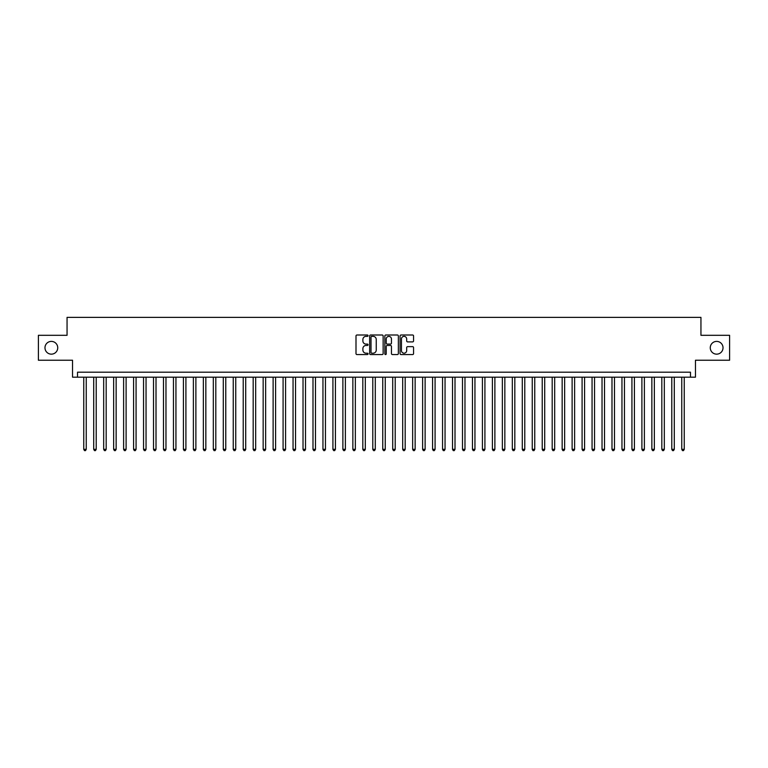 <?xml version="1.0" encoding="UTF-8"?>
<svg xmlns="http://www.w3.org/2000/svg" width="768" height="768" viewBox="0 0 768 768"><rect width="100%" height="100%" fill="white"/><g stroke="black" fill="none" stroke-linecap="round" stroke-linejoin="round"><path stroke-width="1.15" d="M368.054 335.683A0.682 0.682 0 0 0 367.373 335.002L356.976 335.002A0.979 0.979 0 0 0 355.997 335.971L355.997 353.587A0.979 0.979 0 0 0 356.976 354.566L367.373 354.566A0.682 0.682 0 0 0 368.054 353.875A0.682 0.682 0 0 0 367.373 353.194L366.019 353.194A3.13 3.13 0 0 1 362.89 350.064L362.89 348.595A3.13 3.13 0 0 1 366.019 345.466L367.373 345.466A0.682 0.682 0 0 0 368.054 344.784A0.682 0.682 0 0 0 367.373 344.093L366.019 344.093A3.13 3.13 0 0 1 362.89 340.963L362.89 339.494A3.13 3.13 0 0 1 366.019 336.365L367.373 336.365A0.682 0.682 0 0 0 368.054 335.683M710.266 347.77A6.374 6.374 0 0 0 716.64 354.154A6.374 6.374 0 0 0 723.024 347.77A6.374 6.374 0 0 0 716.64 341.395A6.374 6.374 0 0 0 710.266 347.77M44.976 347.77A6.374 6.374 0 0 0 51.36 354.154A6.374 6.374 0 0 0 57.734 347.77A6.374 6.374 0 0 0 51.36 341.395A6.374 6.374 0 0 0 44.976 347.77M412.589 341.894A0.979 0.979 0 0 0 413.568 340.915L413.568 335.971A0.979 0.979 0 0 0 412.589 335.002L401.05 335.002A0.979 0.979 0 0 0 400.07 335.971L400.07 353.587A0.979 0.979 0 0 0 401.05 354.566L412.589 354.566A0.979 0.979 0 0 0 413.568 353.587L413.568 347.616A0.979 0.979 0 0 0 412.589 346.637L407.654 346.637A0.979 0.979 0 0 0 406.675 347.616L406.675 350.573A2.621 2.621 0 0 1 404.054 353.194A2.621 2.621 0 0 1 401.443 350.573L401.443 338.986A2.621 2.621 0 0 1 404.054 336.365A2.621 2.621 0 0 1 406.675 338.986L406.675 340.915A0.979 0.979 0 0 0 407.654 341.894L412.589 341.894M690.48 377.174L695.462 377.174L695.462 360.23L729.6 360.23L729.6 335.309L700.944 335.309L700.944 317.376L67.056 317.376L67.056 335.309L38.4 335.309L38.4 360.23L72.538 360.23L72.538 377.174L690.48 377.174L690.48 372.192L77.52 372.192L77.52 377.174M383.146 335.971A0.979 0.979 0 0 0 382.166 335.002L370.618 335.002A0.979 0.979 0 0 0 369.648 335.971L369.648 353.587A0.979 0.979 0 0 0 370.618 354.566L382.166 354.566A0.979 0.979 0 0 0 383.146 353.587L383.146 335.971M385.834 335.002L397.382 335.002A0.979 0.979 0 0 1 398.352 335.971L398.352 353.587A0.979 0.979 0 0 1 397.382 354.566L392.438 354.566A0.979 0.979 0 0 1 391.459 353.587L391.459 346.445A0.979 0.979 0 0 0 390.48 345.466L387.206 345.466A0.979 0.979 0 0 0 386.227 346.445L386.227 353.875A0.682 0.682 0 0 1 385.546 354.566A0.682 0.682 0 0 1 384.854 353.875L384.854 335.971A0.979 0.979 0 0 1 385.834 335.002M371.702 336.365A0.682 0.682 0 0 0 371.011 337.056L371.011 352.512A0.682 0.682 0 0 0 371.702 353.194L373.114 353.194A3.13 3.13 0 0 0 376.243 350.064L376.243 339.494A3.13 3.13 0 0 0 373.114 336.365L371.702 336.365M391.459 339.034A2.621 2.621 0 0 0 388.838 336.413A2.621 2.621 0 0 0 386.227 339.034L386.227 343.114A0.979 0.979 0 0 0 387.206 344.093L390.48 344.093A0.979 0.979 0 0 0 391.459 343.114L391.459 339.034M83.75 377.174L83.75 449.328L86.237 449.328L86.237 377.174M86.237 449.328L85.498 450.624L84.499 450.624L83.75 449.328M93.715 377.174L93.715 449.328L96.211 449.328L96.211 377.174M96.211 449.328L95.462 450.624L94.464 450.624L93.715 449.328M103.68 377.174L103.68 449.328L106.176 449.328L106.176 377.174M106.176 449.328L105.427 450.624L104.429 450.624L103.68 449.328M113.654 377.174L113.654 449.328L116.141 449.328L116.141 377.174M116.141 449.328L115.392 450.624L114.394 450.624L113.654 449.328M123.619 377.174L123.619 449.328L126.106 449.328L126.106 377.174M126.106 449.328L125.357 450.624L124.368 450.624L123.619 449.328M133.584 377.174L133.584 449.328L136.07 449.328L136.07 377.174M136.07 449.328L135.331 450.624L134.333 450.624L133.584 449.328M143.549 377.174L143.549 449.328L146.045 449.328L146.045 377.174M146.045 449.328L145.296 450.624L144.298 450.624L143.549 449.328M153.514 377.174L153.514 449.328L156.01 449.328L156.01 377.174M156.01 449.328L155.261 450.624L154.262 450.624L153.514 449.328M163.488 377.174L163.488 449.328L165.974 449.328L165.974 377.174M165.974 449.328L165.226 450.624L164.227 450.624L163.488 449.328M173.453 377.174L173.453 449.328L175.939 449.328L175.939 377.174M175.939 449.328L175.19 450.624L174.202 450.624L173.453 449.328M183.418 377.174L183.418 449.328L185.914 449.328L185.914 377.174M185.914 449.328L185.165 450.624L184.166 450.624L183.418 449.328M193.382 377.174L193.382 449.328L195.878 449.328L195.878 377.174M195.878 449.328L195.13 450.624L194.131 450.624L193.382 449.328M203.347 377.174L203.347 449.328L205.843 449.328L205.843 377.174M205.843 449.328L205.094 450.624L204.096 450.624L203.347 449.328M213.322 377.174L213.322 449.328L215.808 449.328L215.808 377.174M215.808 449.328L215.059 450.624L214.061 450.624L213.322 449.328M223.286 377.174L223.286 449.328L225.773 449.328L225.773 377.174M225.773 449.328L225.034 450.624L224.035 450.624L223.286 449.328M233.251 377.174L233.251 449.328L235.747 449.328L235.747 377.174M235.747 449.328L234.998 450.624L234 450.624L233.251 449.328M243.216 377.174L243.216 449.328L245.712 449.328L245.712 377.174M245.712 449.328L244.963 450.624L243.965 450.624L243.216 449.328M253.181 377.174L253.181 449.328L255.677 449.328L255.677 377.174M255.677 449.328L254.928 450.624L253.93 450.624L253.181 449.328M263.155 377.174L263.155 449.328L265.642 449.328L265.642 377.174M265.642 449.328L264.893 450.624L263.904 450.624L263.155 449.328M273.12 377.174L273.12 449.328L275.606 449.328L275.606 377.174M275.606 449.328L274.867 450.624L273.869 450.624L273.12 449.328M283.085 377.174L283.085 449.328L285.581 449.328L285.581 377.174M285.581 449.328L284.832 450.624L283.834 450.624L283.085 449.328M293.05 377.174L293.05 449.328L295.546 449.328L295.546 377.174M295.546 449.328L294.797 450.624L293.798 450.624L293.05 449.328M303.024 377.174L303.024 449.328L305.51 449.328L305.51 377.174M305.51 449.328L304.762 450.624L303.763 450.624L303.024 449.328M312.989 377.174L312.989 449.328L315.475 449.328L315.475 377.174M315.475 449.328L314.726 450.624L313.738 450.624L312.989 449.328M322.954 377.174L322.954 449.328L325.45 449.328L325.45 377.174M325.45 449.328L324.701 450.624L323.702 450.624L322.954 449.328M332.918 377.174L332.918 449.328L335.414 449.328L335.414 377.174M335.414 449.328L334.666 450.624L333.667 450.624L332.918 449.328M342.883 377.174L342.883 449.328L345.379 449.328L345.379 377.174M345.379 449.328L344.63 450.624L343.632 450.624L342.883 449.328M352.858 377.174L352.858 449.328L355.344 449.328L355.344 377.174M355.344 449.328L354.595 450.624L353.597 450.624L352.858 449.328M362.822 377.174L362.822 449.328L365.309 449.328L365.309 377.174M365.309 449.328L364.56 450.624L363.571 450.624L362.822 449.328M372.787 377.174L372.787 449.328L375.283 449.328L375.283 377.174M375.283 449.328L374.534 450.624L373.536 450.624L372.787 449.328M382.752 377.174L382.752 449.328L385.248 449.328L385.248 377.174M385.248 449.328L384.499 450.624L383.501 450.624L382.752 449.328M392.717 377.174L392.717 449.328L395.213 449.328L395.213 377.174M395.213 449.328L394.464 450.624L393.466 450.624L392.717 449.328M402.691 377.174L402.691 449.328L405.178 449.328L405.178 377.174M405.178 449.328L404.429 450.624L403.44 450.624L402.691 449.328M412.656 377.174L412.656 449.328L415.142 449.328L415.142 377.174M415.142 449.328L414.403 450.624L413.405 450.624L412.656 449.328M422.621 377.174L422.621 449.328L425.117 449.328L425.117 377.174M425.117 449.328L424.368 450.624L423.37 450.624L422.621 449.328M432.586 377.174L432.586 449.328L435.082 449.328L435.082 377.174M435.082 449.328L434.333 450.624L433.334 450.624L432.586 449.328M442.55 377.174L442.55 449.328L445.046 449.328L445.046 377.174M445.046 449.328L444.298 450.624L443.299 450.624L442.55 449.328M452.525 377.174L452.525 449.328L455.011 449.328L455.011 377.174M455.011 449.328L454.262 450.624L453.274 450.624L452.525 449.328M462.49 377.174L462.49 449.328L464.976 449.328L464.976 377.174M464.976 449.328L464.237 450.624L463.238 450.624L462.49 449.328M472.454 377.174L472.454 449.328L474.95 449.328L474.95 377.174M474.95 449.328L474.202 450.624L473.203 450.624L472.454 449.328M482.419 377.174L482.419 449.328L484.915 449.328L484.915 377.174M484.915 449.328L484.166 450.624L483.168 450.624L482.419 449.328M492.394 377.174L492.394 449.328L494.88 449.328L494.88 377.174M494.88 449.328L494.131 450.624L493.133 450.624L492.394 449.328M502.358 377.174L502.358 449.328L504.845 449.328L504.845 377.174M504.845 449.328L504.096 450.624L503.107 450.624L502.358 449.328M512.323 377.174L512.323 449.328L514.819 449.328L514.819 377.174M514.819 449.328L514.07 450.624L513.072 450.624L512.323 449.328M522.288 377.174L522.288 449.328L524.784 449.328L524.784 377.174M524.784 449.328L524.035 450.624L523.037 450.624L522.288 449.328M532.253 377.174L532.253 449.328L534.749 449.328L534.749 377.174M534.749 449.328L534 450.624L533.002 450.624L532.253 449.328M542.227 377.174L542.227 449.328L544.714 449.328L544.714 377.174M544.714 449.328L543.965 450.624L542.966 450.624L542.227 449.328M552.192 377.174L552.192 449.328L554.678 449.328L554.678 377.174M554.678 449.328L553.939 450.624L552.941 450.624L552.192 449.328M562.157 377.174L562.157 449.328L564.653 449.328L564.653 377.174M564.653 449.328L563.904 450.624L562.906 450.624L562.157 449.328M572.122 377.174L572.122 449.328L574.618 449.328L574.618 377.174M574.618 449.328L573.869 450.624L572.87 450.624L572.122 449.328M582.086 377.174L582.086 449.328L584.582 449.328L584.582 377.174M584.582 449.328L583.834 450.624L582.835 450.624L582.086 449.328M592.061 377.174L592.061 449.328L594.547 449.328L594.547 377.174M594.547 449.328L593.798 450.624L592.81 450.624L592.061 449.328M602.026 377.174L602.026 449.328L604.512 449.328L604.512 377.174M604.512 449.328L603.773 450.624L602.774 450.624L602.026 449.328M611.99 377.174L611.99 449.328L614.486 449.328L614.486 377.174M614.486 449.328L613.738 450.624L612.739 450.624L611.99 449.328M621.955 377.174L621.955 449.328L624.451 449.328L624.451 377.174M624.451 449.328L623.702 450.624L622.704 450.624L621.955 449.328M631.93 377.174L631.93 449.328L634.416 449.328L634.416 377.174M634.416 449.328L633.667 450.624L632.669 450.624L631.93 449.328M641.894 377.174L641.894 449.328L644.381 449.328L644.381 377.174M644.381 449.328L643.632 450.624L642.643 450.624L641.894 449.328M651.859 377.174L651.859 449.328L654.346 449.328L654.346 377.174M654.346 449.328L653.606 450.624L652.608 450.624L651.859 449.328M661.824 377.174L661.824 449.328L664.32 449.328L664.32 377.174M664.32 449.328L663.571 450.624L662.573 450.624L661.824 449.328M671.789 377.174L671.789 449.328L674.285 449.328L674.285 377.174M674.285 449.328L673.536 450.624L672.538 450.624L671.789 449.328M681.763 377.174L681.763 449.328L684.25 449.328L684.25 377.174M684.25 449.328L683.501 450.624L682.502 450.624L681.763 449.328"/></g></svg>
